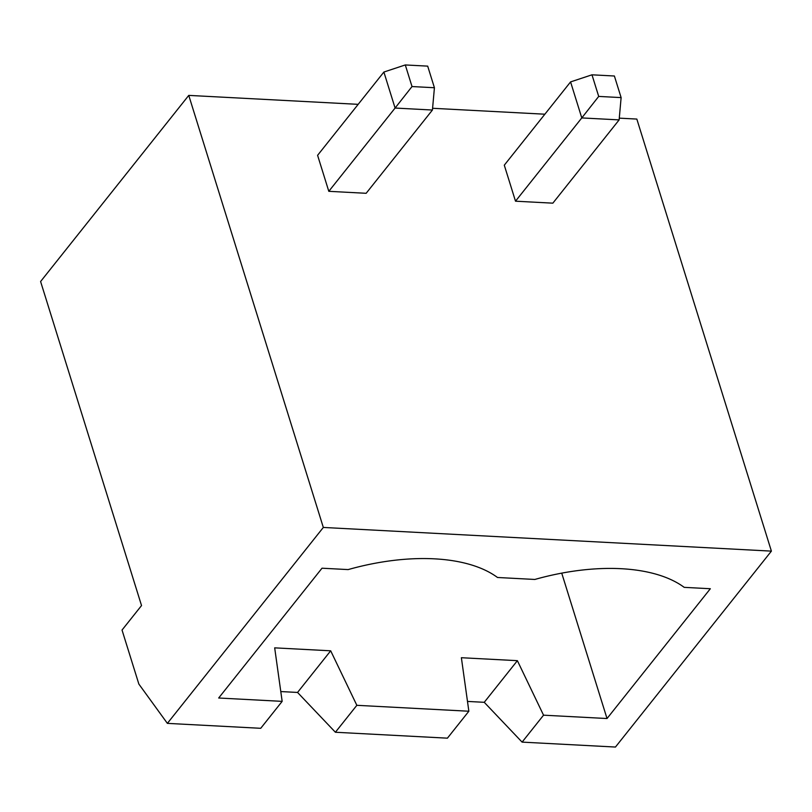<?xml version="1.0" encoding="UTF-8"?>
<svg xmlns="http://www.w3.org/2000/svg" width="812" height="812" viewBox="0 0 812 812"><rect width="100%" height="100%" fill="white"/><g stroke="black" fill="none" stroke-linecap="round" stroke-linejoin="round"><path stroke-width="1.22" d="M40.6 281.52L188.76 95.39L323.328 527.445L167.373 723.37L138.852 684.059L122.033 630.051L141.532 605.559L40.6 281.52M323.328 527.445L771.4 551.125L636.831 119.07L619.282 118.146M544.872 114.208L432.583 108.28M358.173 104.342L188.76 95.39M515.508 201.193L552.85 203.162L619.13 119.892L581.788 117.923L515.508 201.193L504.293 165.181L570.572 81.91L581.788 117.923L598.708 96.415L591.978 74.816L570.572 81.91M432.431 110.026L434.42 87.737L427.691 66.127L405.289 64.95L383.883 72.045L317.593 155.315L328.809 191.317L366.151 193.297L432.431 110.026L395.089 108.047L328.809 191.317M771.4 551.125L615.445 747.05L522.096 742.117L543.543 715.179L607.021 718.529L710.338 588.73L684.201 587.35A158.37 79.434 162.7 0 0 534.844 579.453L497.502 577.484A158.37 79.434 162.7 0 0 348.145 569.588L322.009 568.207L218.682 698.005L282.16 701.365L274.679 647.854L330.687 650.808L356.844 705.313L468.859 711.231L461.378 657.72L517.386 660.674L543.543 715.179M282.16 701.365L260.723 728.303L167.373 723.37M383.883 72.045L395.089 108.047L412.019 86.549L405.289 64.95M467.489 701.426L484.246 702.309L522.096 742.117M468.859 711.231L447.412 738.169L335.397 732.251L297.547 692.443L280.79 691.56M484.246 702.309L517.386 660.674M607.021 718.529L561.731 573.14M619.13 119.892L621.119 97.602L614.39 76.003L591.978 74.816M621.119 97.602L598.708 96.415M434.42 87.737L412.019 86.549M297.547 692.443L330.687 650.808M335.397 732.251L356.844 705.313"/></g></svg>
